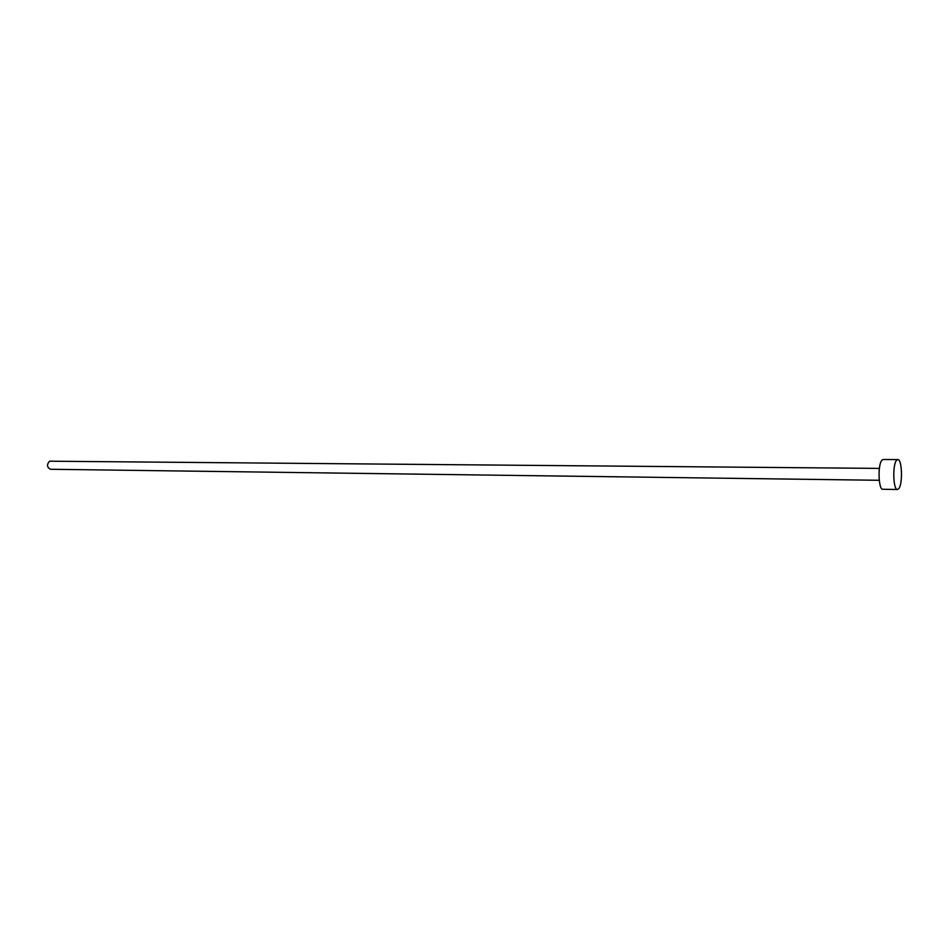 <?xml version="1.0" encoding="UTF-8"?>
<svg xmlns="http://www.w3.org/2000/svg" width="949" height="949" viewBox="0 0 949 949"><rect width="100%" height="100%" fill="white"/><g stroke="black" fill="none" stroke-linecap="round" stroke-linejoin="round"><path stroke-width="1.42" d="M879.249 480.289L50.475 469.269C46.881 467.276 46.584 464.595 49.573 461.202L879.379 468.391M897.457 489.506L882.831 489.269C878.454 490.016 877.6 464.642 881.882 460.265L883.163 459.494L897.79 459.577C902.06 458.889 902.902 483.99 898.786 488.652L897.457 489.506C893.187 490.265 892.368 464.749 896.532 460.348L897.79 459.577"/></g></svg>
